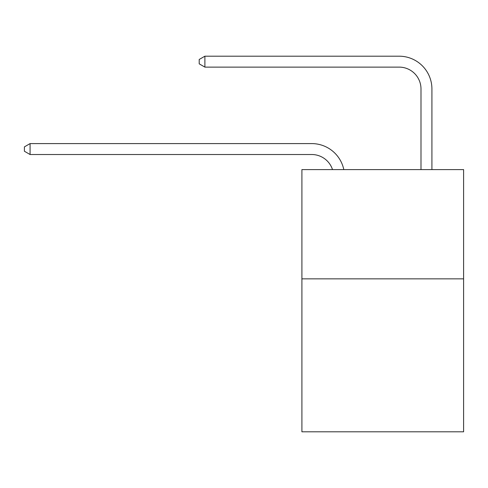 <?xml version="1.0" encoding="UTF-8"?>
<svg xmlns="http://www.w3.org/2000/svg" width="488" height="488" viewBox="0 0 488 488"><rect width="100%" height="100%" fill="white"/><g stroke="black" fill="none" stroke-linecap="round" stroke-linejoin="round"><path stroke-width="0.73" d="M463.6 278.849L463.6 431.807L301.907 431.807L301.907 169.598L463.6 169.598L463.6 278.849L301.907 278.849M311.734 154.519A21.85 21.85 -33.8 0 1 332.511 169.598A21.85 21.85 -37.5 0 0 311.734 154.519L30.079 154.519L24.4 151.243L24.4 146.876L30.079 143.594L311.734 143.594A32.775 32.775 146.2 0 1 343.808 169.598M420.991 169.598L420.991 88.968A21.85 21.85 140.9 0 0 399.141 67.118L204.887 67.118L199.208 63.843L199.208 59.469L204.887 56.193L399.141 56.193A32.775 32.775 44.6 0 1 431.917 88.968L431.917 169.598M30.079 143.594L311.734 143.594L30.079 143.594L311.734 143.594L30.079 143.594L311.734 143.594L30.079 143.594L311.734 143.594L30.079 143.594L311.734 143.594L30.079 143.594L311.734 143.594L30.079 143.594L311.734 143.594L30.079 143.594L311.734 143.594L30.079 143.594L311.734 143.594L30.079 143.594L311.734 143.594L30.079 143.594L30.079 154.519M420.991 88.968A21.85 21.85 -135.4 0 0 399.141 67.118A21.85 21.85 -135.4 0 1 420.991 88.968A21.85 21.85 -135.4 0 0 399.141 67.118A21.85 21.85 -135.4 0 1 420.991 88.968A21.85 21.85 -135.4 0 0 399.141 67.118A21.85 21.85 -135.4 0 1 420.991 88.968A21.85 21.85 -135.4 0 0 399.141 67.118A21.85 21.85 -135.4 0 1 420.991 88.968A21.85 21.85 -135.4 0 0 399.141 67.118A21.85 21.85 -135.4 0 1 420.991 88.968A21.85 21.85 -135.4 0 0 399.141 67.118A21.85 21.85 -135.4 0 1 420.991 88.968A21.85 21.85 -135.4 0 0 399.141 67.118A21.85 21.85 -135.4 0 1 420.991 88.968A21.85 21.85 -135.4 0 0 399.141 67.118A21.85 21.85 -135.4 0 1 420.991 88.968A21.85 21.85 -135.4 0 0 399.141 67.118A21.85 21.85 -135.4 0 1 420.991 88.968A21.85 21.85 -135.4 0 0 399.141 67.118A21.85 21.85 -135.4 0 1 420.991 88.968A21.85 21.85 -135.4 0 0 399.141 67.118M204.887 56.193L204.887 67.118"/></g></svg>
